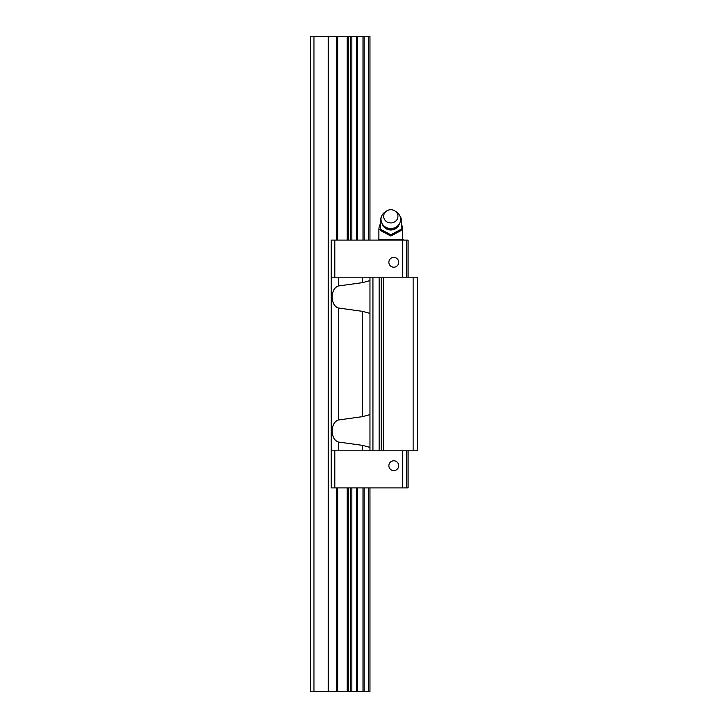 <?xml version="1.0" encoding="UTF-8"?>
<svg xmlns="http://www.w3.org/2000/svg" width="728" height="728" viewBox="0 0 728 728"><rect width="100%" height="100%" fill="white"/><g stroke="black" fill="none" stroke-linecap="round" stroke-linejoin="round"><path stroke-width="1.09" d="M313.968 691.6L313.968 36.4L310.392 36.4L310.392 691.6L369.961 691.6L369.961 487.897M313.968 36.4L328.264 36.4L328.264 691.6M328.264 36.4L369.961 36.4L369.961 240.104M390.8 234.771L380.38 229.211L380.38 230.448L390.8 236.009L401.228 230.448L401.228 229.211L390.8 234.771L390.8 236.009M401.228 229.684L402.721 229.684L402.721 239.512L378.888 239.512L378.888 229.684L380.38 229.684M398.589 240.104L401.119 239.512L403.512 240.049M385.749 240.104L390.8 239.512L395.04 239.94M377.959 240.104L380.489 239.512L382.882 240.049M403.649 240.104L401.119 239.512M401.228 218.091L401.228 229.211M380.38 229.211L380.38 218.091M390.8 222.932A7.143 6.607 0 0 0 397.597 218.4A7.143 6.607 0 0 0 395.049 211.02A7.143 6.607 0 0 0 386.559 211.02A7.143 6.607 0 0 0 384.011 218.4A7.143 6.607 0 0 0 390.8 222.932M386.559 211.02L384.966 212.103A9.828 9.082 0 0 0 380.971 219.419A9.828 9.082 0 0 0 390.8 228.492A9.828 9.082 0 0 0 400.637 219.419A9.828 9.082 0 0 0 396.642 212.103L395.049 211.02M369.906 280.617L362.571 282.628L338.62 285.949C330.039 288.197 330.039 305.787 338.62 308.035L362.571 311.356L369.906 313.368M362.571 277.186L331.731 277.186L331.731 450.814L369.961 450.814L369.961 277.186L362.571 277.186L362.571 282.628M369.906 414.632L362.571 416.644L338.62 419.965C330.039 422.213 330.039 439.803 338.62 442.051L362.571 445.372L369.906 447.383M369.961 277.186L417.608 277.186L417.608 450.814L369.961 450.814M413.14 277.186L413.14 450.814M383.356 277.186L383.356 450.814M388.87 465.702A4.914 4.914 0 0 1 396.241 461.452A4.914 4.914 0 0 1 396.241 469.96A4.914 4.914 0 0 1 388.87 465.702M402.721 450.814L402.721 487.897L408.08 487.897L408.08 450.814M334.816 450.814L334.816 487.897L402.721 487.897M406.288 450.814L406.288 487.897M334.816 487.897L331.24 487.897L331.24 240.104L334.816 240.104L334.816 277.186M388.87 262.298A4.914 4.914 0 0 1 396.241 258.04A4.914 4.914 0 0 1 396.241 266.548A4.914 4.914 0 0 1 388.87 262.298M334.816 240.104L402.721 240.104L402.721 277.186M402.721 240.104L406.288 240.104L406.288 277.186M406.288 240.104L408.08 240.104L408.08 277.186M336.764 36.4L336.764 240.104M336.764 487.897L336.764 691.6M337.81 36.4L337.81 240.104M337.81 487.897L337.81 691.6M347.238 36.4L347.238 240.104M347.238 487.897L347.238 691.6M348.293 36.4L348.293 240.104M348.293 487.897L348.293 691.6M350.641 36.4L350.641 240.104M350.641 487.897L350.641 691.6M351.833 36.4L351.833 240.104M351.833 487.897L351.833 691.6M356.401 36.4L356.401 240.104M356.401 487.897L356.401 691.6M357.557 36.4L357.557 240.104M357.557 487.897L357.557 691.6M362.99 36.4L362.99 240.104M362.99 487.897L362.99 691.6M364.155 36.4L364.155 240.104M364.155 487.897L364.155 691.6M368.477 36.4L368.477 240.104M368.477 487.897L368.477 691.6M382.582 224.797A8.827 8.154 0 0 0 390.8 229.984A8.827 8.154 0 0 0 399.026 224.797M338.62 277.186L338.62 285.949M338.62 308.035L338.62 419.965M362.571 311.356L362.571 416.644M338.62 442.051L338.62 450.814M362.571 445.372L362.571 450.814M381.254 277.186L381.254 450.814M379.142 277.186L379.142 450.814M372.936 277.186L372.936 450.814M380.38 223.915A11.912 11.912 0 0 0 378.888 229.684M402.721 229.684A11.912 11.912 0 0 0 401.228 223.915M402.721 239.512L403.749 240.104M378.888 239.512L377.859 240.104M400.637 219.419C400.027 225.398 396.751 228.674 390.8 229.238C384.857 228.674 381.581 225.398 380.971 219.419"/></g></svg>
